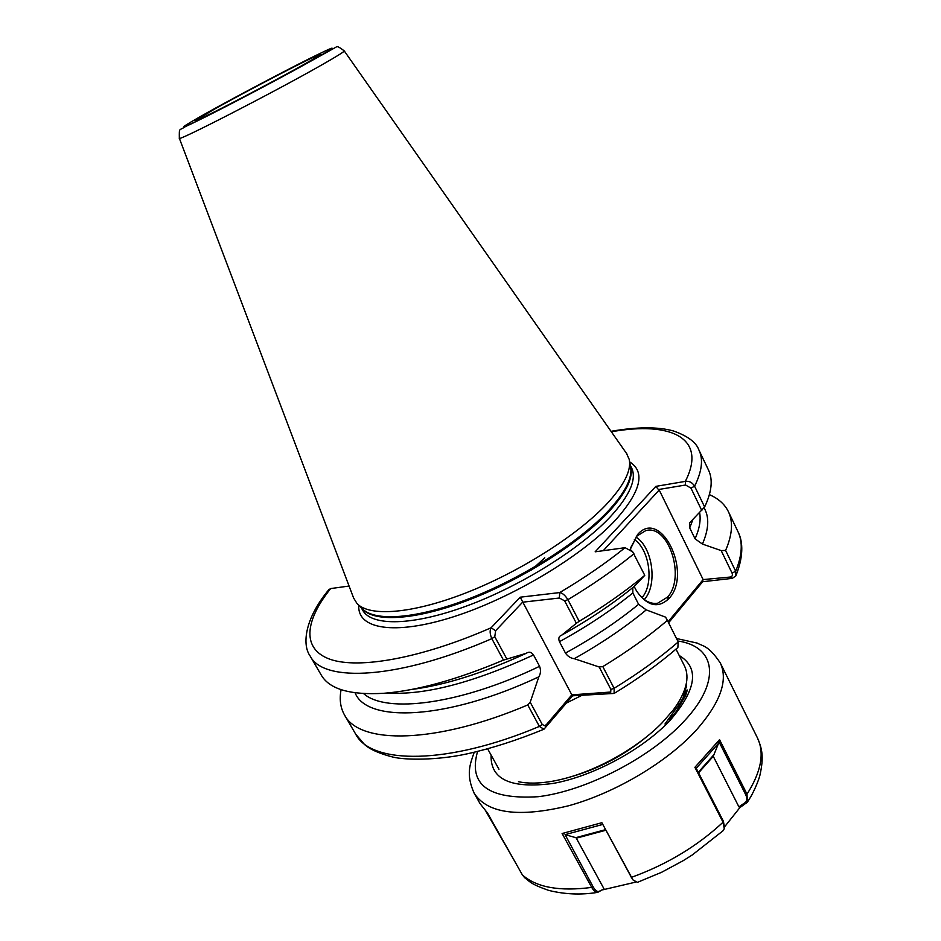<?xml version="1.0" encoding="UTF-8"?>
<svg xmlns="http://www.w3.org/2000/svg" width="941" height="941" viewBox="0 0 941 941"><rect width="100%" height="100%" fill="white"/><g stroke="black" fill="none" stroke-linecap="round" stroke-linejoin="round"><path stroke-width="1.41" d="M630.211 549.485L637.504 534.629C660.723 507.305 692.811 572.81 669.263 598.205C658.465 608.768 647.596 606.427 636.669 591.183L634.163 586.502M636.234 590.454C642.527 600.099 649.666 604.357 657.653 603.228L667.51 597.123C685.965 577.574 668.51 523.772 645.714 530.642L636.975 536.029L630.635 547.85M518.479 781.7C527.877 783.747 539.358 783.559 552.92 781.148C589.654 774.608 634.846 750.718 661.982 722.959L673.297 709.961C686.248 692.188 689.988 677.555 684.542 666.087L676.003 649.137M626.553 453.456L629.211 459.396C631.576 470.535 623.895 485.615 606.157 504.658C576.692 535.758 519.067 572.246 465.501 593.065C411.876 613.944 369.366 616.955 357.015 603.522L353.604 597.994M531.453 569.975L544.768 557.778M579.197 621.319L576.362 623.283L564.647 600.864L559.377 598.017L522.62 602.193L495.636 630.717L494.766 636.704L491.825 638.668C398.678 679.331 323.281 682.954 310.154 656.018L321.246 675.062C329.409 689.2 350.287 695.27 383.869 693.282C417.392 690.635 457.255 679.578 503.447 660.112L491.825 638.668C489.861 634.011 489.614 630.388 491.108 627.776L520.208 597.194L559.719 592.571C562.447 593.006 565.176 595.359 567.905 599.652L579.197 621.319C603.699 606.557 625.553 591.23 644.761 575.339L632.717 551.896L625.083 547.686L595.147 551.814L655.865 486.368L685.319 481.38C689.235 480.863 692.329 482.474 694.599 486.215L704.633 506.976C711.796 491.825 713.078 479.498 708.491 470.03L698.975 450.151C703.421 459.302 701.962 471.323 694.599 486.215L690.941 488.097L685.566 485.015L658.418 489.543L659.206 490.014L603.228 550.697M349.076 586.043L330.656 588.572L328.785 589.748M576.362 623.283L561.836 635.081C589.042 619.837 613.214 603.593 634.352 586.349L644.761 575.339M411.311 689.518C444.858 685.224 483.168 673.144 526.242 653.301L503.447 660.112M559.448 641.691L565.459 653.078C592.901 638.01 617.284 621.754 638.61 604.31L632.858 592.959C611.427 610.344 586.961 626.588 559.448 641.691C558.236 638.551 558.825 636.434 561.212 635.34L561.836 635.081M363.614 693.588C385.986 713.819 460.42 704.55 539.581 666.31L533.512 654.96C473.276 682.79 424.532 695.458 387.257 692.988M574.269 658.688L599.17 666.981L602.805 666.604C627.012 651.878 648.537 636.469 667.392 620.39L665.569 617.143L646.244 609.886C625.318 627.235 601.323 643.503 574.269 658.688C570.728 658.288 567.788 656.418 565.459 653.078M341.101 689.659C339.266 699.292 340.395 707.714 344.488 714.925C359.262 744.59 435.518 744.249 527.748 704.95L530.206 702.221L538.852 676.802C447.269 720.018 366.908 723.229 355.075 692.799M602.805 666.604L614.108 688.294L614.12 693.435L572.575 695.799L543.957 729.228L539.381 726.417L527.748 704.95M704.021 507.764C709.455 516.974 708.914 529.077 702.421 544.063L721.171 550.591L725.605 550.426L735.662 571.258L735.827 575.927L732.274 578.362L702.668 581.726L668.592 622.789M614.12 693.435C637.998 678.932 659.241 663.64 677.861 647.537L678.226 641.962L667.392 620.39M632.775 587.631L632.858 592.959M526.242 653.301L526.878 652.913C529.36 651.537 531.559 652.219 533.512 654.96M638.61 604.31L646.244 609.886M539.581 666.31C540.993 670.121 540.757 673.615 538.852 676.802M704.633 506.976L689.565 522.937L689.706 527.854L695.07 538.84C699.445 528.866 700.974 520.185 699.657 512.798M725.605 550.426C732.369 534.711 733.298 521.784 728.393 511.657C724.735 504.211 718.395 498.542 709.396 494.648M702.421 544.063L695.07 538.84M682.166 700.304L680.096 699.645M685.236 692.929L685.013 688.659M569.74 777.137C598.676 768.997 625.024 754.964 648.772 735.027M668.086 621.778L703.139 579.585L659.206 490.014M631.164 550.25L632.858 552.073M703.139 579.585L730.169 577.056C732.239 576.621 732.874 575.304 732.063 573.093L721.171 550.591M701.821 510.575L690.941 488.097M530.206 702.221L542.228 724.441L544.616 725.746L546.38 724.641L571.834 694.858L520.208 597.194M572.575 695.799L571.834 694.858L610.709 692.035L610.885 689.412L599.17 666.981M494.766 636.704L506.787 658.923M732.274 578.362L730.169 577.056M702.668 581.726L702.892 580.185M685.566 485.015L685.319 481.38C707.703 437.824 670.815 421.062 611.356 431.79M658.418 489.543L655.865 486.368M330.656 588.572C304.661 621.06 301.508 649.243 330.291 659.359C359.097 669.322 421.403 658.324 491.108 627.776L495.636 630.717M625.083 547.686C605.863 563.177 584.067 578.139 559.719 592.571L559.377 598.017M612.45 693.552L608.909 692.741M545.227 727.84L546.38 724.641M664.981 724.005L682.625 699.398L686.036 691.659C688.33 686.718 686.495 693.388 685.683 695.27L676.108 711.772L668.992 719.912M677.508 703.939L679.99 704.244M605.792 830.256L576.292 838.184L604.051 888.916L597.653 892.362C595.782 892.691 593.806 891.033 591.724 887.398L562.106 833.514L601.875 822.705L631.376 877.365L632.999 879.929L637.398 882.352L661.582 872.295L683.354 860.58L692.247 854.969L722.959 830.832L724.276 828.75L723.053 822.222L694.905 767.327L719.547 739.673L747.013 794.157L747.389 802.167L739.885 807.601L738.92 806.872L745.143 802.579C747.213 800.956 747.377 798.274 745.625 794.545L719.1 741.967L713.266 756.305L738.92 806.872M513.904 859.874L485.944 811.401M745.625 794.545L747.013 794.157C761.245 771.679 764.715 752.918 757.434 737.885L720.3 662.982C728.322 680.143 720.465 702.374 696.728 729.651C667.545 761.881 615.379 792.957 568.423 805.814C518.856 817.729 487.45 813.553 474.193 793.287L479.992 803.555L487.45 812.953L522.396 874.942L524.678 877.718C529.924 881.564 530.077 883.893 548.721 890.409C564.894 894.385 581.067 895.056 597.229 892.433M724.711 826.657L739.885 807.601M603.134 889.739L635.41 882.188M686.542 682.472L686.412 687.683M719.077 742.696L696.234 768.291M694.905 767.327L695.752 767.338L723.382 821.27L724.546 827.515M745.143 802.579L746.436 803.085M719.1 741.967L719.547 739.673M602.663 824.457L565.082 834.643L575.798 837.666L605.475 829.68M632.822 879.682L601.875 822.705M565.082 834.643L593.065 886.704C595.253 890.504 597.276 892.044 599.123 891.339L604.051 888.916M562.106 833.514L563.977 833.75M215.63 108.45C239.779 95.006 279.112 74.221 302.367 62.612C326.715 50.602 326.927 51.39 303.026 64.976C278.701 78.609 234.003 102.228 210.972 113.614C188.6 124.483 190.141 122.765 215.63 108.45M311.447 60.789C339.466 44.839 339.019 44.004 310.107 58.295C282.653 72.01 236.744 96.264 208.255 112.108C178.037 129.082 176.026 131.211 202.209 118.507C229.345 105.098 282.747 76.891 311.447 60.789M179.331 138.245C179.261 126.717 178.955 131.269 185.695 126.412C198.586 121.071 273.525 82.126 311.636 60.706L336.137 47.097C336.584 45.768 339.289 47.038 344.253 50.92C344.324 51.696 336.619 56.472 321.163 65.258C273.866 92.242 175.885 142.55 179.331 138.245L353.828 598.582M582.067 695.258L566.364 703.068M629.435 460.608L630.505 466.43C632.846 477.546 625.295 492.531 607.851 511.398C578.856 542.192 522.149 578.162 469.347 598.617C416.487 619.119 374.447 621.93 362.097 608.533L357.886 604.393M630.388 465.783C633.928 476.958 626.541 492.496 608.215 512.375C578.821 543.651 520.82 580.197 467.454 600.452C414.016 620.754 372.471 622.589 361.638 608.074M630.282 465.207L631.587 467.842C636.951 479.087 629.894 495.378 610.403 516.715C580.479 548.744 520.679 586.125 466.513 606.039C412.276 626.024 371.436 626.353 362.673 610.227L361.226 607.674M629.682 461.913C645.644 471.959 640.962 491.296 615.649 519.914C582.232 556.049 511.681 598.382 452.844 616.99C393.844 635.763 356.957 628.859 358.839 605.322M633.928 553.79C614.555 569.587 592.548 584.867 567.905 599.652L564.647 600.864M666.734 600.77L668.428 597.688M610.885 689.412L614.108 688.294C638.174 673.58 659.547 658.135 678.226 641.962M543.957 729.228C517.032 740.273 491.402 748.483 467.077 753.859C436.73 760.516 405.089 760.057 393.02 757.105C379.364 753.612 369.825 749.365 364.39 744.378L355.627 734.039C370.93 764.574 447.445 765.28 539.381 726.417L542.228 724.441M692.799 519.832L689.706 527.854M732.063 573.093L735.662 571.258C742.237 555.272 743.002 542.051 737.944 531.618L728.393 511.657M642.009 597.641C654.242 583.985 649.69 549.626 634.352 539.511M636.069 537.088C652.783 547.65 657.759 585.137 644.303 599.582M591.301 886.622L593.089 886.751M477.581 751.483C468.1 784.629 488.297 799.709 538.158 796.709C586.243 791.005 651.231 757.293 684.625 720.641C722.123 680.472 715.254 646.196 677.743 640.986M679.214 655.501C699.516 667.781 696.634 689.212 670.58 719.806C643.585 749.048 593.324 776.301 553.12 783.43C510.928 788.97 490.249 779.524 491.108 755.094M522.396 874.942C536.57 887.457 559.672 891.609 591.724 887.398L593.065 886.704M630.858 876.706L631.376 877.365C666.793 864.532 697.352 846.147 723.053 822.222L723.382 821.27M713.266 756.305L698.575 772.855M698.293 772.302L713.172 755.541M598.076 892.209L599.123 891.339M636.292 590.548L636.669 591.183M655.371 603.463L657.653 603.228M319.599 54.707C319.599 53.167 250.953 88.713 215.748 108.391L196.328 119.978L197.598 119.978M344.253 50.92L626.918 453.985M355.627 734.039L344.488 714.925M310.154 656.018C302.143 645.197 304.143 619.225 329.056 589.407M698.975 450.151C696.328 442.446 687.836 436.059 673.497 430.978C658.03 426.685 637.198 426.802 611.027 431.307M737.944 531.618C741.908 539.287 744.837 553.037 736.062 575.351M498.977 769.256L487.65 748.871M474.193 793.287C465.63 774.149 470.1 764.21 474.217 752.282M757.434 737.885C761.728 748.13 764.315 755.917 759.834 775.619C757.058 785.653 750.459 797.486 750.542 797.086L747.73 801.65M686.601 685.119L682.625 699.398M720.3 662.982C708.408 645.232 702.774 646.232 697.21 643.091L676.497 638.516"/></g></svg>
